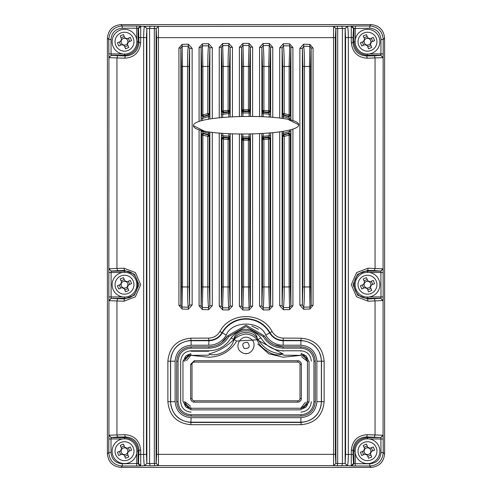 <?xml version="1.0" encoding="UTF-8"?>
<svg xmlns="http://www.w3.org/2000/svg" width="492" height="492" viewBox="0 0 492 492"><rect width="100%" height="100%" fill="white"/><g stroke="black" fill="none" stroke-linecap="round" stroke-linejoin="round"><path stroke-width="0.74" d="M226.246 335.107L221.972 332.672C227.47 323.687 235.483 319.019 246 318.662C256.523 319.013 264.53 323.687 270.028 332.672L269.659 332.881A15.529 15.529 0 0 0 283.152 340.728L300.901 340.728A20.473 20.473 0 0 1 321.374 361.202L321.374 401.7L316.879 401.7C315.938 411.343 310.612 416.669 300.901 417.677L191.099 417.677C181.462 416.736 176.136 411.41 175.121 401.7L175.121 361.202C176.062 351.559 181.388 346.233 191.099 345.218L208.848 345.218A20.018 20.018 0 0 0 226.246 335.107C231.67 320.378 260.379 320.44 265.754 335.107A20.018 20.018 0 0 0 283.152 345.218L300.901 345.218C310.538 346.165 315.864 351.491 316.879 361.202L316.879 401.7M290.274 286.953L290.901 305.87L292.912 305.87L289.591 309.585L289.112 286.953L290.274 286.953L290.274 134.962L288.527 133.676L288.909 133.141L290.674 134.421L290.274 134.962L284.222 136.327L283.749 135.011L282.715 136.327L282.285 135.983L283.324 134.673L283.497 131.278M250.453 116.456L250.391 47.207L249.106 45.492L242.894 45.492L241.609 47.207L239.395 47.207L242.907 43.394L243.595 66.451L242.261 66.451L242.261 109.722L249.739 109.722L248.38 111.069L248.927 111.629L250.293 110.282L249.739 109.722L249.739 66.451L250.391 47.207L252.605 47.207L252.605 116.475M242.907 43.394L249.093 43.394L248.405 66.451L249.739 66.451M384.603 453.907L383.231 452.535C382.469 460.77 377.973 465.272 369.738 466.029L371.103 467.4C379.246 466.545 383.742 462.043 384.603 453.907L384.603 38.093L384.603 453.907C383.742 462.043 379.246 466.545 371.103 467.4L120.897 467.4C112.754 466.545 108.258 462.043 107.397 453.907L107.397 38.093C108.258 29.957 112.754 25.455 120.897 24.6L371.103 24.6C379.246 25.455 383.742 29.957 384.603 38.093L383.231 39.465L383.145 57.515L380.82 55.405L383.071 57.656L367.321 58.21C357.789 57.613 352.444 52.441 351.3 42.699L351.251 26.273L353.496 28.524L369.738 28.216C376.571 28.887 380.316 32.632 380.98 39.465L380.894 55.27L367.413 55.27L367.413 53.917M371.103 467.4L120.897 467.4C112.754 466.545 108.258 462.043 107.397 453.907L107.397 38.093C108.258 29.957 112.754 25.455 120.897 24.6L371.103 24.6L369.738 25.971C377.973 26.728 382.469 31.23 383.231 39.465L380.98 39.465M107.397 38.093L108.769 39.465C109.531 31.23 114.027 26.728 122.262 25.971L120.897 24.6M120.897 467.4L122.262 466.029C114.027 465.272 109.531 460.77 108.769 452.535L108.855 435.383L111.106 437.634L124.587 437.634L125.282 436.933C133.424 437.419 137.994 441.841 138.984 450.198L138.504 463.476L140.749 465.727L140.7 454.46L143.664 454.442L143.664 37.558C143.713 31.205 144.021 27.466 144.58 26.34L146.862 28.579L144.679 26.297L140.749 26.273L138.504 28.524L138.984 42.699C137.994 51.057 133.424 55.479 125.282 55.965L124.587 55.27C132.772 54.471 137.268 49.975 138.067 41.783L138.067 28.308L138.504 28.524M367.413 438.981L367.413 437.634C359.228 438.433 354.732 442.923 353.933 451.115L353.016 450.198L353.016 454.46L351.3 454.46L351.3 450.198C352.444 440.457 357.789 435.285 367.321 434.688L383.071 435.248L380.894 437.634L380.98 452.535C380.316 459.368 376.571 463.113 369.738 463.784L369.738 466.029L351.688 465.942L353.933 463.692L353.496 463.476L351.251 465.727L351.3 454.46L348.336 454.442C348.287 460.795 347.979 464.534 347.42 465.66L351.688 465.942M383.145 300.514L368.09 301.202L356.62 296.824L351.3 284.702L356.62 272.574L368.09 268.202L383.145 268.884L383.145 300.514L380.82 298.41L383.071 300.655L383.071 435.248L380.82 437.493L366.718 436.933L367.321 434.688M383.231 296.916L380.98 296.916L380.894 298.269L367.481 298.269C349.701 298.275 349.701 271.123 367.481 271.135L380.894 271.135L380.98 296.916L369.461 296.916M383.145 268.884L380.894 271.135L374.406 270.551L375.052 268.306L375.052 58.093L374.406 55.848L366.718 55.965L367.321 58.21M383.145 57.515L383.071 268.743L380.82 270.994M355.279 41.783L353.933 41.783L353.933 28.308L351.688 26.058L347.321 26.297L345.107 28.548L345.575 37.558L353.016 37.54L353.016 42.699L353.933 41.783C354.732 49.975 359.228 54.471 367.413 55.27L366.718 55.965C358.576 55.479 354.006 51.057 353.016 42.699L351.3 42.699M136.721 39.741L136.721 28.216L138.067 28.308L140.312 26.058L122.262 25.971L122.262 28.216L136.721 28.216L136.721 25.971M146.893 28.548L149.605 28.456L149.605 463.544L154.316 463.519L154.316 28.481L149.605 28.456L150.103 26.205L144.58 26.34M158.338 26.34L154.789 26.236L154.316 28.481L156.093 28.591L156.093 463.409L158.412 465.623L156.167 463.372L156.641 454.362L158.449 454.362L158.412 465.623L333.588 465.623L335.833 463.372L335.359 454.362L158.449 454.362L158.449 37.638L333.551 37.638L333.588 26.377L335.907 28.591L333.662 26.34L158.412 26.377L158.449 37.638L156.641 37.638L156.167 28.628L158.412 26.377L156.167 28.628M335.359 454.362L335.359 37.638L333.551 37.638L333.588 465.623L337.211 465.764L337.684 463.519L335.907 463.409L335.907 28.591L337.684 28.481L337.684 463.519L342.395 463.544L342.395 28.456L337.684 28.481L337.211 26.236L333.662 26.34M345.575 37.558L345.575 454.442L345.138 463.421L345.138 28.579L347.42 26.34L341.897 26.205L342.395 28.456L345.107 28.548M138.984 37.54L140.7 37.54L140.7 42.699C139.556 52.441 134.211 57.613 124.679 58.21L125.282 55.965L111.18 55.405L108.929 57.656L108.769 39.465L111.02 39.465C111.684 32.632 115.429 28.887 122.262 28.216M111.18 55.405L108.855 57.515M123.91 268.202L124.519 270.446L111.18 270.994L108.929 268.743L123.91 268.202L135.38 272.574L140.7 284.702L135.38 296.824L123.91 301.202L108.929 300.655L111.106 298.269L111.106 271.135L124.519 271.135L124.519 270.446L134.39 274.21L138.984 284.702L134.39 295.194L124.519 298.952L111.18 298.41L108.929 300.655L108.929 435.248L124.679 434.688C134.211 435.285 139.556 440.457 140.7 450.198L140.7 454.46L138.984 454.46M124.679 58.21L108.929 57.656L108.855 268.884L111.18 270.994M117.594 298.847L116.948 301.092L116.948 434.805L117.594 437.05L111.18 437.493L108.855 435.383M108.769 438.981L111.02 438.981L111.18 437.493M124.587 53.917L124.587 55.27L111.106 55.27L111.02 39.465M138.504 463.476L122.262 463.784C115.429 463.113 111.684 459.368 111.02 452.535L111.02 438.981L122.539 438.981M136.721 451.115L138.067 451.115L138.067 463.692L140.312 465.942L144.679 465.703L146.862 463.421L144.58 465.66C144.021 464.534 143.713 460.795 143.664 454.442L146.425 454.442L146.425 37.558L140.7 37.54L140.749 26.273L140.312 26.058M369.738 463.784L353.933 463.692L353.933 451.115L355.279 451.115M345.107 463.452L347.321 465.703L341.897 465.795L342.395 463.544L345.138 463.421L347.42 465.66M333.662 465.66L335.833 463.372M156.167 463.372L154.316 463.519L154.789 465.764L158.338 465.66M144.58 465.66L150.103 465.795L149.605 463.544L146.893 463.452M219.887 331.559C230.035 311.645 261.965 311.645 272.113 331.559C274.684 335.735 278.429 337.912 283.337 338.096L301.178 338.188C315.089 339.578 322.734 347.247 324.123 361.202L324.123 401.7C322.734 415.648 315.089 423.323 301.178 424.713L190.822 424.713C176.911 423.323 169.266 415.648 167.877 401.7L167.877 361.202C169.266 347.247 176.911 339.578 190.822 338.188L208.663 338.096C213.571 337.912 217.316 335.735 219.887 331.559L221.972 332.672C219.069 337.537 214.697 340.095 208.848 340.341L208.663 338.096M313.066 305.335L309.874 309.031L303.638 309.234L299.862 305.003L299.862 48.394L303.638 44.169L309.874 44.372L313.066 48.062L313.066 305.335L311.153 305.335L309.978 307.02L309.493 286.953L310.575 286.953L311.153 305.335L311.153 48.062L313.066 48.062M289.591 309.585L283.374 309.702L279.708 305.673L279.708 131.85M283.374 43.702L283.453 45.768C283.952 50.067 284.21 56.961 284.222 66.451L284.222 113.578L289.112 114.937L288.527 116.223L290.274 114.937L290.674 115.479L288.909 116.764L288.527 116.223L283.749 114.888L284.222 113.578L282.715 113.578L283.749 114.888L283.324 115.226L282.285 113.916L282.715 113.578L282.715 66.451L282.119 47.73L279.708 47.73L283.374 43.702L289.591 43.819L292.912 47.533L292.912 120.534M269.333 309.892L269.388 307.808L270.643 306.135L272.759 306.135L269.333 309.892L263.134 309.942L259.548 306.049L259.548 133.596M269.333 43.511L268.749 66.451L268.749 110.94L268.503 112.281L263.73 111.801L262.494 110.46L261.972 110.94L263.214 112.287L263.921 110.46L269.997 110.94L268.503 112.281L269.29 114.236L270.637 114.236L270.637 117.164L270.643 47.263L269.388 45.596L263.177 45.547L261.867 47.355L259.548 47.355L263.134 43.456L269.333 43.511L272.759 47.263L272.759 117.33M252.605 306.19L249.093 310.003L249.106 307.906L250.391 306.19L252.605 306.19L252.605 133.855M241.547 133.978L241.609 306.19L242.894 307.906L242.907 310.003L239.395 306.19L239.395 133.965M249.093 43.394L252.605 47.207M228.848 133.689L228.786 137.612L230.028 138.959L229.506 139.439L229.506 286.953L230.133 306.049L232.452 306.049L228.866 309.942L222.667 309.892L219.241 306.135L219.241 133.098M222.667 43.511L223.251 66.451L223.251 110.94L222.009 111.081L223.497 112.281L223.251 110.94L228.079 110.46L228.27 111.801L229.506 110.46L230.028 110.94L228.786 112.287L228.27 111.801L223.497 112.281L222.993 112.846L221.492 111.506L222.003 110.94L222.003 66.451L221.357 47.263L219.241 47.263L222.667 43.511L228.866 43.456L232.452 47.355L232.452 116.85M208.626 309.702L208.547 307.629L209.881 305.673L212.292 305.673L208.626 309.702L202.409 309.585L199.088 305.87L199.088 129.845M209.881 118.966L209.881 47.73L208.547 45.768L202.323 45.873L201.099 47.533L199.088 47.533L202.409 43.819L208.626 43.702L212.292 47.73L212.292 118.615M192.138 305.003L188.362 309.234L182.126 309.031L178.934 305.335L178.934 48.062L182.126 44.372L188.362 44.169L192.138 48.394L192.138 305.003L189.623 305.003L189.623 48.394L192.138 48.394M300.901 345.218L300.901 340.439C313.386 341.7 320.243 348.625 321.485 361.202L321.485 401.7C320.243 414.276 313.386 421.201 300.901 422.462L191.099 422.462C178.614 421.201 171.757 414.276 170.515 401.7L170.515 361.202C171.757 348.625 178.614 341.7 191.099 340.439L208.848 340.341L208.848 340.728A15.529 15.529 0 0 0 222.341 332.881A27.226 27.226 0 0 1 269.659 332.881L265.754 335.107M283.337 338.096L283.152 340.341C277.303 340.095 272.931 337.537 270.028 332.672L272.113 331.559M374.406 270.551L367.481 270.446L357.61 274.21L353.016 284.702L357.61 295.194L367.481 298.952L367.481 296.916M367.481 272.482L368.09 268.202M380.82 298.41L367.481 298.952L368.09 301.202M351.3 450.198L353.016 450.198C354.006 441.841 358.57 437.419 366.718 436.933L367.413 437.634L380.82 437.493M190.822 338.188L191.099 340.728L208.848 340.728L208.848 345.218M191.099 417.677L190.822 424.713M301.178 424.713L300.901 422.173L191.099 422.173A20.473 20.473 0 0 1 170.626 401.7L170.626 361.202A20.473 20.473 0 0 1 191.099 340.728L191.099 345.218M283.152 345.218L283.152 340.341L300.901 340.439L301.178 338.188M309.874 309.031L309.978 307.02L303.742 307.205L303.638 309.234M303.638 44.169L303.742 46.193L309.978 46.377L311.153 48.062L310.575 66.451L309.493 66.451L309.874 44.372M302.912 286.953L304.505 286.953C304.493 296.036 304.234 302.789 303.742 307.205L302.377 305.003L302.912 286.953L302.912 66.451L302.377 48.394L299.862 48.394M299.862 305.003L302.377 305.003L302.377 48.394L303.742 46.193C304.234 50.614 304.493 57.367 304.505 66.451L302.912 66.451M283.374 309.702L283.453 307.629L282.119 305.673L282.715 286.953L284.222 286.953C284.21 296.436 283.952 303.33 283.453 307.629L289.677 307.525L290.901 305.87L290.901 129.71M290.901 119.968L290.901 47.533L290.274 66.451L289.112 66.451L289.677 45.873L290.901 47.533L292.912 47.533M282.119 118.326L282.119 47.73L283.453 45.768L289.677 45.873L289.591 43.819M282.119 131.499L282.119 305.673L279.708 305.673M262.494 66.451L262.494 110.46L263.921 110.46L263.921 66.451L262.494 66.451L261.867 47.355L261.867 112.059L263.152 112.84L263.214 112.287L269.007 112.846L270.508 111.506L269.997 110.94L269.997 66.451L270.643 47.263L272.759 47.263M263.134 43.456L263.177 45.547C263.65 49.624 263.897 56.592 263.921 66.451L269.997 66.451M261.824 133.48L261.867 306.049L259.548 306.049M261.972 110.94L261.824 116.69M261.824 136.266L263.152 136.266L263.214 137.612L261.972 138.959L262.494 139.439L262.494 286.953L261.867 306.049L263.177 307.851L263.134 309.942M269.29 132.969L269.007 137.053L270.508 138.393L269.997 138.959L268.503 137.619L263.73 138.098L262.494 139.439L263.921 139.439L263.921 286.953C263.897 296.805 263.65 303.773 263.177 307.851L269.388 307.808L268.749 286.953L269.997 286.953L269.997 138.959L263.921 139.439L263.214 137.612L269.007 137.053L268.503 137.619L268.749 286.953L262.494 286.953M249.739 286.953L249.739 140.177L250.293 139.623L248.927 138.27L248.38 138.83L248.405 286.953L249.739 286.953L250.391 306.19L250.453 133.904M241.547 136.924L242.863 136.924L243.073 138.27L241.707 139.623L242.261 140.177L243.62 138.83L248.38 138.83L249.739 140.177L242.261 140.177L242.261 286.953L241.609 306.19L239.395 306.19M242.261 66.451L241.609 47.207L241.547 116.536M249.137 133.935L248.927 138.27L243.073 138.27L243.62 138.83L243.595 286.953L242.894 307.906L249.106 307.906L248.405 286.953L242.261 286.953M228.866 309.942L228.823 307.851C228.331 303.121 228.079 296.153 228.079 286.953L229.506 286.953M222.667 309.892L222.612 307.808L221.357 306.135L222.003 286.953L223.251 286.953L222.612 307.808L228.823 307.851L230.133 306.049L230.176 133.738M230.176 116.973L230.133 47.355L232.452 47.355M222.71 117.483L222.71 114.236L221.363 114.236L221.363 117.6L221.357 47.263L222.612 45.596L228.823 45.547L230.133 47.355L229.506 66.451L228.079 66.451C228.079 57.25 228.331 50.282 228.823 45.547L228.866 43.456M221.492 138.393L222.993 137.053L223.497 137.619L223.251 286.953L228.079 286.953L228.079 139.439L229.506 139.439L228.27 138.098L228.079 139.439L222.003 138.959L221.492 138.393L221.363 133.258L221.357 306.135L219.241 306.135M202.538 120.405L202.538 118.369L203.473 116.223L202.888 114.937L207.778 113.578L209.285 113.578L208.251 114.888L208.676 115.226L209.715 113.916L209.285 113.578L209.285 66.451L209.881 47.73L212.292 47.73M201.099 120.78L201.099 47.533L201.726 66.451L201.726 114.931L202.888 114.937L202.888 66.451L207.778 66.451C207.802 56.832 208.054 49.938 208.547 45.768L208.626 43.702M202.409 43.819L202.888 66.451L201.726 66.451M201.099 130.423L201.099 305.87L199.088 305.87M208.503 131.887L208.676 134.673L207.778 136.327L201.726 134.962L201.726 286.953L201.099 305.87L202.323 307.525L202.409 309.585M201.326 134.421L201.726 134.962L203.473 133.676L202.888 134.962L202.888 286.953L202.323 307.525L208.547 307.629C208.054 303.459 207.802 296.565 207.778 286.953L209.285 286.953L209.285 136.327L209.715 135.983L208.676 134.673L203.091 133.141L202.538 131.53L201.191 131.53L201.326 134.421L203.091 133.141L203.473 133.676L208.251 135.011L209.285 136.327L207.778 136.327L207.778 286.953L201.726 286.953M188.362 309.234L188.258 307.205L189.623 305.003L189.088 286.953L189.088 66.451L189.623 48.394L188.258 46.193L188.362 44.169M182.126 44.372L182.507 66.451L181.425 66.451L180.847 48.062L180.847 305.335L182.022 307.02L182.507 286.953L182.507 66.451L187.495 66.451C187.513 57.244 187.772 50.491 188.258 46.193L182.022 46.377L180.847 48.062L178.934 48.062M181.425 66.451L181.425 286.953L180.847 305.335L178.934 305.335M189.088 66.451L187.495 66.451L187.495 286.953C187.513 296.153 187.772 302.906 188.258 307.205L182.022 307.02L182.126 309.031M124.679 434.688L125.282 436.933L117.594 437.05M123.91 301.202L124.519 298.269C141.985 299.124 141.991 270.274 124.519 271.135L124.519 272.482M140.7 450.198L138.984 450.198L138.067 451.115C137.268 442.923 132.772 438.433 124.587 437.634L124.587 438.981M263.152 116.745L263.152 113.634L261.824 113.634M269.29 117.078L269.29 114.236L263.152 113.634L263.152 112.84M263.152 137.059L261.867 137.84L261.972 138.959M250.453 112.975L249.137 112.975L249.137 116.456M242.863 133.984L242.863 136.924L250.453 136.924M250.293 139.623L250.391 138.695L249.032 137.809M250.293 110.282L250.391 111.204L249.032 112.09L249.137 112.975L241.547 112.975M242.863 116.512L242.968 112.09L241.609 111.204L241.707 110.282L243.073 111.629L242.968 112.09M242.968 137.809L241.609 138.695L241.707 139.623M230.176 113.634L228.848 113.634L228.848 117.047M221.363 135.663L230.176 136.266M230.028 138.959L230.133 137.84L228.848 137.059M228.848 112.84L228.848 113.634L222.71 114.236L222.993 112.846L228.786 112.287L228.848 112.84L230.133 112.059L230.028 110.94M347.42 26.34C347.979 27.466 348.287 31.205 348.336 37.558L348.336 454.442L345.575 454.442M289.462 130.085L289.462 131.53L290.809 131.53L290.674 134.421M290.674 115.479L290.809 118.369L289.462 118.369L289.462 119.617M283.497 118.523L283.324 115.226L288.909 116.764L289.462 118.369L283.497 116.653L282.15 116.653L282.285 113.916M282.715 66.451L289.112 66.451L289.112 114.937L290.274 114.937L290.274 66.451M282.285 135.983L282.15 133.246L283.497 133.246L289.462 131.53L288.909 133.141L283.324 134.673L283.749 135.011L288.527 133.676L289.112 134.962L289.112 286.953L284.222 286.953L284.222 136.327L282.715 136.327L282.715 286.953M263.152 133.406L263.152 136.266L270.637 135.663L270.637 132.852L270.643 306.135L269.997 286.953M249.032 112.09L248.927 111.629L243.073 111.629L243.62 111.069L243.595 66.451L248.405 66.451L248.38 111.069L243.62 111.069L242.261 109.722L241.707 110.282M222.003 286.953L222.009 138.818L223.497 137.619L228.27 138.098L228.786 137.612L222.993 137.053L222.71 133.35M209.285 66.451L207.778 66.451L207.778 113.578L208.251 114.888L203.473 116.223L201.726 114.931L201.326 115.479L203.091 116.764L208.676 115.226L208.503 119.193M209.85 118.972L209.85 116.653L208.503 116.653L202.538 118.369L201.191 118.369L201.191 120.755M202.538 130.78L202.538 131.53L208.503 133.246L209.85 133.246L209.85 132.084M191.099 407.954C188.085 406.853 186.001 404.768 184.844 401.7M183.897 401.7C184.334 406.078 186.732 408.477 191.099 408.901M183.547 402.53L190.392 409.559M191.099 412.112C184.777 411.503 181.308 408.028 180.687 401.7L180.687 361.202C181.302 354.88 184.771 351.405 191.099 350.784L208.848 350.784L208.848 351.233L191.099 351.233L191.099 350.784M208.848 350.784C218.577 350.458 225.988 346.153 231.086 337.856C241.031 326.454 250.975 326.454 260.914 337.856C266.012 346.153 273.423 350.458 283.152 350.784L300.901 350.784C307.223 351.399 310.692 354.873 311.313 361.202M309.044 361.202L309.044 401.7M311.313 401.7C310.698 408.022 307.229 411.497 300.901 412.112M300.901 409.842L191.099 409.842M182.956 401.7L182.956 361.202M213.264 346.343L208.848 346.798L191.099 346.798C182.354 347.653 177.55 352.45 176.702 361.202L176.702 401.7C177.55 410.445 182.354 415.248 191.099 416.103L300.901 416.103C309.646 415.248 314.45 410.445 315.298 401.7L315.298 361.202C314.45 352.45 309.646 347.653 300.901 346.798L283.152 346.798L274.222 344.867M266.965 339.498L264.382 335.888L246 325.206L227.618 335.888L221.523 342.69M220.865 343.145L217.427 345.021M258.509 329.289L251.787 326.005M273.497 344.523L270.17 342.463M192.003 364.351A2.251 2.251 0 0 1 194.248 362.1L297.752 362.1A2.251 2.251 0 0 1 299.997 364.351L301.35 364.351A3.598 3.598 0 0 0 297.752 360.753L194.248 360.753L190.65 364.351L192.003 364.351L192.003 398.551L190.65 398.551A3.598 3.598 0 0 0 194.248 402.148L297.752 402.148A3.598 3.598 0 0 0 301.35 398.551L301.35 364.351M192.003 398.551A2.251 2.251 0 0 0 194.248 400.802L297.752 400.802A2.251 2.251 0 0 0 299.997 398.551L299.997 364.351M191.019 355.021L186.585 360.587M184.924 401.786L190.484 406.214M191.099 408.262L300.901 408.262M300.981 407.874L305.415 402.315M307.457 401.7L307.457 361.202M307.076 361.116L301.498 356.645M283.152 355.181L300.901 355.359L283.152 357.217L268.73 353.779L257.753 343.994M257.5 339.806L236.67 341.036C230.293 351.411 221.019 356.805 208.848 357.217L191.099 355.359L208.848 355.181M209.321 354.302C218.436 356.94 232.372 349.172 233.878 339.449C226.843 346.559 218.503 351.411 208.848 354M244.333 348.502C241.51 344.32 242.624 342.284 247.667 342.401C250.489 346.583 249.376 348.619 244.333 348.502M234.579 339.148A13.499 13.499 0 0 0 234.266 339.671A29.249 29.249 0 0 1 233.897 340.304M191.099 348.151L191.099 346.798C182.354 347.653 177.55 352.457 176.702 361.202L178.049 361.202C178.824 353.274 183.172 348.926 191.099 348.151L208.848 348.151C217.575 347.856 224.223 343.994 228.792 336.553L246 326.553L263.208 336.553C267.777 343.994 274.425 347.856 283.152 348.151L300.901 348.151C308.828 348.926 313.176 353.274 313.951 361.202L313.951 401.7C313.176 409.627 308.828 413.975 300.901 414.75L191.099 414.75C183.172 413.975 178.824 409.627 178.049 401.7L178.049 361.202M228.792 336.553L227.618 335.888C223.319 342.887 217.058 346.522 208.848 346.798L208.848 348.151M283.152 348.151L283.152 346.798C274.942 346.522 268.681 342.887 264.382 335.888L263.208 336.553M313.951 361.202L315.298 361.202C314.45 352.45 309.646 347.653 300.901 346.798L300.901 348.151M300.901 414.75L300.901 416.103C309.646 415.248 314.45 410.445 315.298 401.7L313.951 401.7M178.049 401.7L176.702 401.7C177.55 410.445 182.354 415.248 191.099 416.103L191.099 414.75M308.453 360.365L301.559 353.41M283.152 354C272.617 353.674 264.444 349.117 258.638 340.323L257.23 339.96C258.232 327.321 234.407 328.275 233.878 339.449C237.513 336.393 241.554 334.578 246 334.013C251.191 334.548 254.93 336.528 257.23 339.96C258.817 344.443 262.365 348.287 267.869 351.485C272.943 354.923 278.035 355.759 283.152 354L257.703 340.089M190.287 353.662L183.239 360.488M301.731 409.252L308.761 402.407M308.103 361.202C307.666 356.823 305.268 354.424 300.901 354M300.901 354.941C303.915 356.048 305.999 358.133 307.156 361.202M257.845 339.609C254.075 330.2 238.38 330.114 233.878 339.449M191.099 354C186.72 354.431 184.322 356.835 183.897 361.202M184.844 361.202C185.945 358.188 188.03 356.103 191.099 354.941M300.901 408.901C305.28 408.465 307.678 406.066 308.103 401.7M307.156 401.7C306.055 404.713 303.97 406.798 300.901 407.954M304.499 355.347A2.251 2.251 0 0 1 306.75 357.598M185.25 357.598A2.251 2.251 0 0 1 187.501 355.347M187.501 407.548A2.251 2.251 0 0 1 185.25 405.297M306.75 405.297A2.251 2.251 0 0 1 304.499 407.548M363.889 442.456A9.465 9.465 0 0 1 376.245 447.585A9.465 9.465 0 0 1 371.116 459.946A9.465 9.465 0 0 1 358.754 454.811A9.465 9.465 0 0 1 363.889 442.456M372.223 462.64A12.374 12.374 0 0 0 378.938 446.472A12.374 12.374 0 0 0 362.776 439.762A12.374 12.374 0 0 0 356.06 455.924A12.374 12.374 0 0 0 372.223 462.64M364.615 448.759L364.787 449.165A3.395 3.395 0 0 1 367.985 447.843L367.819 447.437A3.776 3.776 0 0 1 369.941 448.317L373.268 446.945L374.59 450.143L371.263 451.521A3.776 3.776 0 0 1 370.384 453.642L371.755 456.97L368.557 458.292L367.18 454.965A3.776 3.776 0 0 1 365.058 454.085L361.731 455.457L360.408 452.253L363.736 450.881A3.776 3.776 0 0 1 364.615 448.759L363.244 445.432L366.448 444.11L367.819 447.437M370.384 453.642L370.218 453.237A3.395 3.395 0 0 0 367.985 447.843M370.218 453.237A3.395 3.395 0 0 1 367.014 454.559L367.18 454.965M371.362 447.732L372.684 450.936M369.941 448.317L369.535 448.483M364.031 447.339L367.235 446.016M364.787 449.165A3.395 3.395 0 0 0 364.142 450.715L363.736 450.881M363.643 454.669L362.321 451.465M365.058 454.085L365.464 453.913A3.395 3.395 0 0 0 367.014 454.559M370.968 455.057L367.764 456.379M370.857 451.687L371.263 451.521M365.464 453.913A3.395 3.395 0 0 1 364.142 450.715M120.884 442.456A9.465 9.465 0 0 1 133.246 447.585A9.465 9.465 0 0 1 128.111 459.946A9.465 9.465 0 0 1 115.755 454.811A9.465 9.465 0 0 1 120.884 442.456M129.224 462.64A12.374 12.374 0 0 0 135.94 446.472A12.374 12.374 0 0 0 119.777 439.762A12.374 12.374 0 0 0 113.062 455.924A12.374 12.374 0 0 0 129.224 462.64M121.616 448.759L121.782 449.165A3.395 3.395 0 0 1 124.986 447.843L124.82 447.437A3.776 3.776 0 0 1 126.942 448.317L130.269 446.945L131.592 450.143L128.264 451.521A3.776 3.776 0 0 1 127.385 453.642L128.756 456.97L125.552 458.292L124.181 454.965A3.776 3.776 0 0 1 122.059 454.085L118.732 455.457L117.41 452.253L120.737 450.881A3.776 3.776 0 0 1 121.616 448.759L120.245 445.432L123.443 444.11L124.82 447.437M127.385 453.642L127.213 453.237A3.395 3.395 0 0 0 124.986 447.843M127.213 453.237A3.395 3.395 0 0 1 124.015 454.559L124.181 454.965M128.357 447.732L129.679 450.936M126.942 448.317L126.536 448.483M121.032 447.339L124.236 446.016M121.782 449.165A3.395 3.395 0 0 0 121.143 450.715L120.737 450.881M120.638 454.669L119.316 451.465M122.059 454.085L122.465 453.913A3.395 3.395 0 0 0 124.015 454.559M127.969 455.057L124.765 456.379M127.859 451.687L128.264 451.521M122.465 453.913A3.395 3.395 0 0 1 121.143 450.715M120.884 275.957A9.465 9.465 0 0 1 133.246 281.086A9.465 9.465 0 0 1 128.111 293.447A9.465 9.465 0 0 1 115.755 288.312A9.465 9.465 0 0 1 120.884 275.957M129.224 296.135A12.374 12.374 0 0 0 135.94 279.973A12.374 12.374 0 0 0 119.777 273.263A12.374 12.374 0 0 0 113.062 289.425A12.374 12.374 0 0 0 129.224 296.135M121.616 282.26L121.782 282.666A3.395 3.395 0 0 1 124.986 281.344L124.82 280.938A3.776 3.776 0 0 1 126.942 281.818L130.269 280.44L131.592 283.644L128.264 285.022A3.776 3.776 0 0 1 127.385 287.143L128.756 290.464L125.552 291.793L124.181 288.466A3.776 3.776 0 0 1 122.059 287.58L118.732 288.958L117.41 285.754L120.737 284.382A3.776 3.776 0 0 1 121.616 282.26L120.245 278.933L123.443 277.611L124.82 280.938M127.385 287.143L127.213 286.738A3.395 3.395 0 0 0 124.986 281.344M127.213 286.738A3.395 3.395 0 0 1 124.015 288.06L124.181 288.466M128.357 281.233L129.679 284.431M126.942 281.818L126.536 281.984M121.032 280.84L124.236 279.517M121.782 282.666A3.395 3.395 0 0 0 121.143 284.21L120.737 284.382M120.638 288.171L119.316 284.966M122.059 287.58L122.465 287.414A3.395 3.395 0 0 0 124.015 288.06M127.969 288.558L124.765 289.88M127.859 285.188L128.264 285.022M122.465 287.414A3.395 3.395 0 0 1 121.143 284.21M363.889 32.958A9.465 9.465 0 0 1 376.245 38.087A9.465 9.465 0 0 1 371.116 50.442A9.465 9.465 0 0 1 358.754 45.313A9.465 9.465 0 0 1 363.889 32.958M372.223 53.136A12.374 12.374 0 0 0 378.938 36.974A12.374 12.374 0 0 0 362.776 30.264A12.374 12.374 0 0 0 356.06 46.426A12.374 12.374 0 0 0 372.223 53.136M364.615 39.262L364.787 39.667A3.395 3.395 0 0 1 367.985 38.345L367.819 37.933A3.776 3.776 0 0 1 369.941 38.819L373.268 37.441L374.59 40.645L371.263 42.017A3.776 3.776 0 0 1 370.384 44.139L371.755 47.466L368.557 48.788L367.18 45.461A3.776 3.776 0 0 1 365.058 44.581L361.731 45.959L360.408 42.755L363.736 41.383A3.776 3.776 0 0 1 364.615 39.262L363.244 35.934L366.448 34.612L367.819 37.933M370.384 44.139L370.218 43.733A3.395 3.395 0 0 0 367.985 38.345M370.218 43.733A3.395 3.395 0 0 1 367.014 45.055L367.18 45.461M371.362 38.228L372.684 41.433M369.941 38.819L369.535 38.985M364.031 37.841L367.235 36.519M364.787 39.667A3.395 3.395 0 0 0 364.142 41.211L363.736 41.383M363.643 45.172L362.321 41.968M365.058 44.581L365.464 44.415A3.395 3.395 0 0 0 367.014 45.055M370.968 45.559L367.764 46.881M370.857 42.189L371.263 42.017M365.464 44.415A3.395 3.395 0 0 1 364.142 41.211M363.889 275.957A9.465 9.465 0 0 1 376.245 281.086A9.465 9.465 0 0 1 371.116 293.447A9.465 9.465 0 0 1 358.754 288.312A9.465 9.465 0 0 1 363.889 275.957M372.223 296.135A12.374 12.374 0 0 0 378.938 279.973A12.374 12.374 0 0 0 362.776 273.263A12.374 12.374 0 0 0 356.06 289.425A12.374 12.374 0 0 0 372.223 296.135M364.615 282.26L364.787 282.666A3.395 3.395 0 0 1 367.985 281.344L367.819 280.938A3.776 3.776 0 0 1 369.941 281.818L373.268 280.44L374.59 283.644L371.263 285.022A3.776 3.776 0 0 1 370.384 287.143L371.755 290.464L368.557 291.793L367.18 288.466A3.776 3.776 0 0 1 365.058 287.58L361.731 288.958L360.408 285.754L363.736 284.382A3.776 3.776 0 0 1 364.615 282.26L363.244 278.933L366.448 277.611L367.819 280.938M370.384 287.143L370.218 286.738A3.395 3.395 0 0 0 367.985 281.344M370.218 286.738A3.395 3.395 0 0 1 367.014 288.06L367.18 288.466M371.362 281.233L372.684 284.431M369.941 281.818L369.535 281.984M364.031 280.84L367.235 279.517M364.787 282.666A3.395 3.395 0 0 0 364.142 284.21L363.736 284.382M363.643 288.171L362.321 284.966M365.058 287.58L365.464 287.414A3.395 3.395 0 0 0 367.014 288.06M370.968 288.558L367.764 289.88M370.857 285.188L371.263 285.022M365.464 287.414A3.395 3.395 0 0 1 364.142 284.21M120.884 32.958A9.465 9.465 0 0 1 133.246 38.087A9.465 9.465 0 0 1 128.111 50.442A9.465 9.465 0 0 1 115.755 45.313A9.465 9.465 0 0 1 120.884 32.958M129.224 53.136A12.374 12.374 0 0 0 135.94 36.974A12.374 12.374 0 0 0 119.777 30.264A12.374 12.374 0 0 0 113.062 46.426A12.374 12.374 0 0 0 129.224 53.136M121.616 39.262L121.782 39.667A3.395 3.395 0 0 1 124.986 38.345L124.82 37.933A3.776 3.776 0 0 1 126.942 38.819L130.269 37.441L131.592 40.645L128.264 42.017A3.776 3.776 0 0 1 127.385 44.139L128.756 47.466L125.552 48.788L124.181 45.461A3.776 3.776 0 0 1 122.059 44.581L118.732 45.959L117.41 42.755L120.737 41.383A3.776 3.776 0 0 1 121.616 39.262L120.245 35.934L123.443 34.612L124.82 37.933M127.385 44.139L127.213 43.733A3.395 3.395 0 0 0 124.986 38.345M127.213 43.733A3.395 3.395 0 0 1 124.015 45.055L124.181 45.461M128.357 38.228L129.679 41.433M126.942 38.819L126.536 38.985M121.032 37.841L124.236 36.519M121.782 39.667A3.395 3.395 0 0 0 121.143 41.211L120.737 41.383M120.638 45.172L119.316 41.968M122.059 44.581L122.465 44.415A3.395 3.395 0 0 0 124.015 45.055M127.969 45.559L124.765 46.881M127.859 42.189L128.264 42.017M122.465 44.415A3.395 3.395 0 0 1 121.143 41.211M193.448 125.681C193.344 114.015 298.644 113.092 298.742 124.759L298.742 124.759C298.847 136.425 193.553 137.348 193.448 125.681L204.444 131.186M298.742 124.759L287.746 119.255M371.103 24.6C379.246 25.455 383.742 29.957 384.603 38.093M283.152 350.784L283.152 351.233M300.901 350.784L300.901 351.233M383.145 435.383L383.231 452.535L380.98 452.535M369.738 28.216L369.738 25.971L351.688 26.058M154.789 26.236L150.103 26.205M341.897 26.205L337.211 26.236M107.397 453.907L108.769 452.535L111.02 452.535M108.855 300.514L108.855 268.884M122.262 463.784L122.262 466.029L140.312 465.942M337.211 465.764L341.897 465.795M150.103 465.795L154.789 465.764M369.461 53.917L383.231 53.917M383.231 438.981L369.461 438.981M374.406 298.847L375.052 301.092L375.052 434.805L374.406 437.05M383.231 272.482L369.461 272.482M355.279 25.971L355.279 39.741M117.594 270.551L116.948 268.306L116.948 58.093L117.594 55.848M108.769 272.482L122.539 272.482M108.769 296.916L122.539 296.916M111.18 298.41L124.519 298.269L124.519 296.916M108.769 53.917L122.539 53.917M136.721 466.029L136.721 453.157M355.279 453.157L355.279 466.029M316.879 361.202L324.123 361.202M175.121 361.202L167.877 361.202M175.121 401.7L167.877 401.7M300.901 417.677L300.901 422.173A20.473 20.473 0 0 0 321.374 401.7L324.123 401.7M380.82 55.405L374.406 55.848M140.7 42.699L138.984 42.699L138.067 41.783L136.721 41.783M335.359 37.638L335.833 28.628M279.708 118.012L279.708 47.73M292.912 129.107L292.912 305.87M272.759 132.655L272.759 306.135M259.548 116.616L259.548 47.355M249.093 310.003L242.907 310.003M239.395 116.592L239.395 47.207M219.241 117.803L219.241 47.263M232.452 133.818L232.452 306.049M212.292 132.403L212.292 305.673M199.088 121.395L199.088 47.533M353.496 28.524L353.016 37.54M353.016 454.46L353.496 463.476M156.641 37.638L156.641 454.362M209.285 286.953L209.881 305.673L209.881 132.09M310.575 66.451L310.575 286.953M290.809 118.369L290.809 119.943M290.809 129.74L290.809 131.53M282.15 133.246L282.15 131.499M282.15 118.326L282.15 116.653M270.508 138.393L270.637 135.663M270.637 114.236L270.508 111.506M229.506 66.451L229.506 110.46L228.079 110.46L228.079 66.451L222.003 66.451M221.363 114.236L221.492 111.506M209.85 116.653L209.715 113.916M209.715 135.983L209.85 133.246M201.191 130.448L201.191 131.53M201.326 115.479L201.191 118.369M146.425 454.442L146.862 463.421L146.862 28.579L146.425 37.558M309.493 66.451L309.493 286.953L304.505 286.953L304.505 66.451L309.493 66.451M181.425 286.953L189.088 286.953M269.991 138.818L269.235 138.959M222.765 110.94L222.009 111.081M246.48 353.551L245.545 353.551M194.248 362.1L194.248 360.753M297.752 362.1L297.752 360.753M299.997 398.551L301.35 398.551M297.752 400.802L297.752 402.148M194.248 400.802L194.248 402.148M190.65 364.351L190.65 398.551M249.887 338.33C259.29 342.942 251.08 357.985 242.113 352.567C232.685 347.998 240.945 332.869 249.887 338.33M236.67 341.036L234.561 339.837M257.734 339.671L260.914 337.856M234.266 339.671L233.097 339M233.19 339.056L231.086 337.856"/></g></svg>
